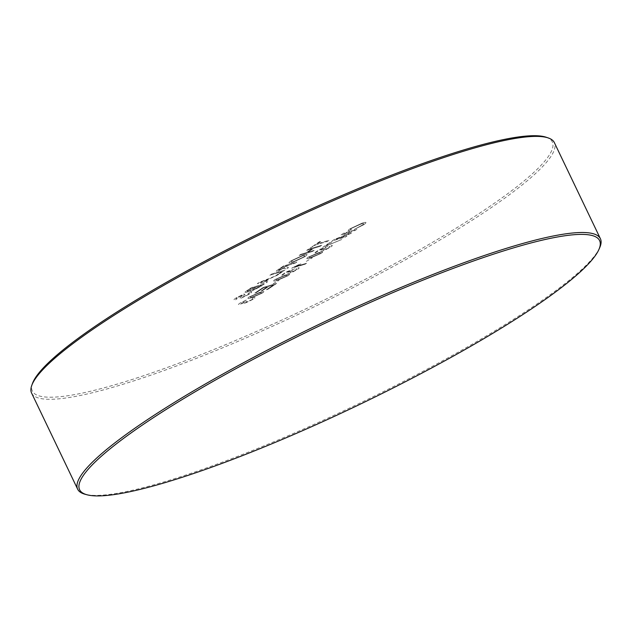 <?xml version="1.0" encoding="UTF-8"?>
<svg xmlns="http://www.w3.org/2000/svg" width="632" height="632" viewBox="0 0 632 632"><rect width="100%" height="100%" fill="white"/><g stroke="black" fill="none" stroke-linecap="round" stroke-linejoin="round"><path stroke-width="0.47" stroke-dasharray="3.16 2.37" d="M294.03 261.419C290.878 262.367 290.428 262.003 292.679 260.329L302.199 255.984C305.217 255.091 305.596 255.478 303.336 257.145L294.03 261.419C290.878 262.375 290.428 262.011 292.679 260.329L302.199 255.984C305.217 255.091 305.596 255.478 303.336 257.145L294.03 261.419M279.786 269.09L283.357 266.68L287.639 265.401L279.628 269.99C278.333 270.314 278.388 270.014 279.786 269.09L283.357 266.688L287.647 265.408L279.628 269.99C278.333 270.314 278.388 270.022 279.786 269.09M250.572 296.55L258.085 293.445C261.087 292.411 262.067 292.411 261.016 293.445L253.479 296.55C250.47 297.593 249.498 297.593 250.572 296.55L258.085 293.453C261.087 292.411 262.067 292.411 261.016 293.445L253.487 296.558C250.47 297.593 249.498 297.593 250.572 296.55M276.342 279.162L283.855 276.065C286.857 275.023 287.837 275.023 286.786 276.058L279.257 279.17C276.239 280.205 275.268 280.205 276.342 279.162L283.855 276.065C286.857 275.031 287.837 275.023 286.786 276.058L279.257 279.17C276.239 280.213 275.268 280.205 276.342 279.162M309.475 256.813L316.995 253.708C319.997 252.674 320.969 252.674 319.926 253.701L312.39 256.813C309.38 257.856 308.408 257.856 309.475 256.813L316.995 253.708C319.997 252.674 320.977 252.674 319.926 253.708L312.39 256.813C309.38 257.856 308.408 257.856 309.475 256.813M259.807 282.567L268.023 279.352L263.939 282.101L259.807 282.567L268.023 279.352L263.939 282.109L259.807 282.567M546.214 137.247A288.279 44.106 -25.6 0 1 425.186 246.591A288.279 44.106 -25.6 0 1 118.54 383.695A288.279 44.106 -25.6 0 1 32.516 383.371M31.6 393.072A289.827 44.343 154.4 0 0 118.263 385.702A289.827 44.343 154.4 0 0 408.651 258.006A289.827 44.343 154.4 0 0 554.351 142.611M599.705 247.681A289.827 44.343 -25.6 0 1 433.528 365.707A289.827 44.343 -25.6 0 1 164.312 481.813A289.827 44.343 -25.6 0 1 85.067 494.256M295.191 263.157L296.874 262.019L283.499 266.009L278.309 269.508C275.71 271.191 275.576 271.736 277.898 271.144L284.669 267.928L284.4 268.355L284.961 268.663L286.691 268.892L288.627 267.581L287.291 267.423L286.691 266.657L289.187 264.942L295.191 263.157L296.874 262.019L283.499 266.001L278.309 269.508C275.702 271.191 275.568 271.736 277.898 271.136L284.669 267.928L284.4 268.355L284.961 268.663L286.691 268.884L288.627 267.581L287.291 267.415L286.691 266.657L289.187 264.942L295.191 263.157M262.557 292.979L263.939 291.565L259.626 292.411L249.008 297.024C246.883 298.754 247.87 298.944 251.955 297.585L262.557 292.979L263.947 291.565L259.626 292.418L249.008 297.024C246.891 298.754 247.87 298.944 251.955 297.593L262.557 292.987M273.158 283.697L279.154 280.237L273.158 283.705M292.995 271.839L297.656 269.311C299.702 267.881 299.687 267.423 297.601 267.921L295.895 269.011C297.222 268.679 297.285 268.932 296.1 269.777L290.578 272.329C288.777 272.858 288.619 272.605 290.088 271.57L294.702 268.845L286.612 271.721L280.932 275.544L282.654 275.038L287.07 272.052L291.147 270.607L288.121 272.313C286.178 273.743 286.454 274.098 288.942 273.395L297.656 269.311C299.702 267.881 299.687 267.423 297.601 267.928L295.895 269.011C297.222 268.679 297.293 268.932 296.1 269.777L290.578 272.329C288.777 272.858 288.619 272.605 290.088 271.57L294.702 268.845L286.612 271.721L280.94 275.552L282.654 275.038L287.07 272.052L291.147 270.615L288.121 272.313C286.178 273.743 286.454 274.098 288.942 273.395L292.995 271.839M306.299 261.348L312.287 257.888L306.299 261.348M326.128 249.49L330.789 246.954C332.843 245.524 332.819 245.066 330.733 245.572L329.027 246.654C330.354 246.322 330.425 246.575 329.233 247.42L323.71 249.972C321.917 250.501 321.751 250.248 323.228 249.213L327.834 246.496L319.745 249.363L314.072 253.195L315.787 252.682L320.211 249.703L324.279 248.258L321.253 249.964C319.318 251.386 319.587 251.749 322.075 251.038L330.789 246.954C332.843 245.532 332.819 245.066 330.733 245.572L329.027 246.662C330.354 246.322 330.425 246.583 329.233 247.42L323.71 249.98C321.917 250.509 321.751 250.256 323.228 249.213L327.834 246.496L319.745 249.371L314.072 253.195L315.787 252.682L320.211 249.703L324.287 248.258L321.261 249.964C319.318 251.386 319.587 251.749 322.075 251.038L326.128 249.49M343.879 233.8L355.2 230.419L356.882 229.282L343.508 233.271L340.972 234.986L349.109 233.769L334.518 239.338L331.998 241.037L345.38 237.047L347.071 235.91L335.75 239.283L350.262 233.753L352.024 232.56L343.879 233.8L355.2 230.427L356.89 229.29L343.508 233.271L340.972 234.986L349.109 233.769L334.518 239.338L332.005 241.037L345.38 237.047L347.071 235.91L335.75 239.283L350.262 233.753L352.024 232.568L343.879 233.8M241.076 298.233L249.387 294.117C252.397 292.095 252.468 291.447 249.601 292.166L247.91 293.303C249.782 292.837 249.79 293.248 247.918 294.528L242.854 297.064L242.325 296.74L245.011 294.37L243.881 294.046L236.068 297.941C233.461 299.671 233.295 300.279 235.57 299.758L237.261 298.62C235.855 298.944 235.949 298.581 237.545 297.522L242.822 295.152L239.915 297.798L241.076 298.233L249.387 294.117C252.397 292.103 252.468 291.447 249.601 292.166L247.91 293.303C249.782 292.837 249.79 293.248 247.918 294.528L242.854 297.064L242.325 296.748L245.011 294.378L243.881 294.046L236.068 297.941C233.461 299.671 233.303 300.279 235.578 299.758L237.261 298.62C235.855 298.944 235.949 298.581 237.545 297.522L242.83 295.16L239.915 297.798L241.076 298.233M270.077 278.546L277.345 275.197L259.215 282.385L257.311 283.673L265.938 282.883L267.731 281.682L264.974 281.99L270.077 278.546L277.345 275.197L259.215 282.385L257.311 283.673L265.938 282.891L267.731 281.682L264.974 281.99L270.077 278.546M313.693 248.281L320.045 246.393L321.728 245.248L308.353 249.237L306.662 250.375L312.153 248.739L306.322 252.674L300.832 254.309L299.141 255.447L312.524 251.457L314.215 250.319L307.863 252.215L313.693 248.281L320.045 246.393L321.728 245.256L308.353 249.245L306.662 250.383L312.153 248.747L306.322 252.674L300.832 254.309L299.149 255.454L312.524 251.465L314.215 250.327L307.863 252.215L313.693 248.281M315.565 244.947L327.408 241.424L329.09 240.286L317.256 243.81L321.096 241.227L319.547 241.685L310.193 247.997L315.565 244.947L327.408 241.424L329.09 240.286L317.256 243.81L321.096 241.227L319.547 241.685L310.193 247.997L315.573 244.955M292.355 262.557L304.869 256.687C308.06 254.388 307.729 253.78 303.866 254.854L291.147 260.779C287.9 263.125 288.303 263.718 292.355 262.557L304.877 256.687C308.068 254.388 307.729 253.78 303.866 254.854L291.147 260.787C287.9 263.125 288.31 263.718 292.355 262.557M276.002 275.512L277.551 275.054L284.913 270.085L271.531 274.075L269.848 275.212L281.682 271.689L276.002 275.512L277.551 275.054L284.913 270.093L271.531 274.075L269.848 275.22L281.682 271.689L276.002 275.52M251.931 290.894L260.171 286.778L264.666 283.752L251.283 287.734L246.804 290.76C244.402 292.332 244.236 292.877 246.314 292.395L250.991 290.325C250.043 291.147 250.359 291.336 251.931 290.894L260.171 286.778L264.666 283.752L251.283 287.742L246.804 290.76C244.402 292.34 244.236 292.885 246.314 292.395L250.991 290.325C250.043 291.147 250.359 291.336 251.931 290.894M360.675 224.17C363.953 223.136 364.53 223.428 362.397 225.047L354.441 229.321L363.779 224.7C367.097 222.322 366.623 221.769 362.373 223.033L350.096 228.76C347.798 230.34 347.56 230.988 349.37 230.712L351.463 229.456C350.136 229.693 350.215 229.29 351.716 228.247L360.675 224.17C363.953 223.136 364.53 223.436 362.397 225.055L354.441 229.321L363.787 224.7C367.097 222.33 366.623 221.769 362.373 223.033L350.096 228.768C347.805 230.34 347.56 230.988 349.37 230.72L351.463 229.456C350.136 229.7 350.215 229.298 351.724 228.247L360.675 224.17M341.699 239.528L325.915 245.856L332.045 241.716L330.331 242.222L322.66 247.396L341.699 239.528L325.915 245.856L332.045 241.716L330.331 242.23L322.66 247.404L341.699 239.528M321.467 253.242L322.849 251.82L318.536 252.674L307.918 257.279C305.793 259.017 306.773 259.207 310.865 257.848L321.467 253.242L322.849 251.828L318.536 252.674L307.918 257.287C305.793 259.017 306.773 259.207 310.865 257.848L321.467 253.242M292.64 267.589L305.035 264.263L306.567 263.228L296.139 266.333L300.879 263.884L299.299 264.358L291.66 268.252L305.035 264.263L306.567 263.228L296.147 266.341L300.879 263.884L292.648 267.589M288.334 275.599L289.717 274.177L285.395 275.031L274.778 279.636C272.661 281.366 273.64 281.556 277.725 280.205L288.334 275.599L289.717 274.177L285.395 275.031L274.786 279.636C272.661 281.374 273.64 281.556 277.725 280.205L288.334 275.599M266.364 289.764L267.913 289.306L276.658 283.413L263.275 287.394L254.838 293.09L256.379 292.632L263.133 288.073L267.249 286.849L260.961 291.091L262.501 290.633L268.79 286.391L273.427 285.008L266.364 289.764L267.913 289.306L276.658 283.413L263.275 287.402L254.838 293.09L256.387 292.632L263.133 288.073L267.249 286.849L260.961 291.091L262.501 290.633L268.79 286.391L273.427 285.008L266.364 289.772M245.327 303.028L253.472 299.118C255.478 297.712 255.462 297.245 253.416 297.727L251.71 298.817C253.005 298.502 253.061 298.77 251.868 299.615L246.843 302.001C245.398 302.388 245.319 302.128 246.599 301.227L241.574 303.336L241.479 302.681L246.915 299.726L239.986 303.107C238.074 304.434 238.074 304.861 239.986 304.387L244.268 302.499C243.273 303.352 243.628 303.526 245.327 303.028L253.472 299.118C255.478 297.712 255.462 297.245 253.416 297.727L251.71 298.817C253.005 298.502 253.061 298.77 251.868 299.615L246.843 302.001C245.406 302.388 245.319 302.135 246.599 301.227L241.574 303.344L241.487 302.681L246.915 299.726L239.986 303.107C238.074 304.434 238.074 304.861 239.986 304.395L244.268 302.499C243.273 303.352 243.628 303.526 245.327 303.028M254.167 288.508L256.797 286.731L261.427 285.348L253.59 289.764C252.097 290.12 252.287 289.701 254.167 288.508L256.797 286.731L261.435 285.348L253.59 289.764C252.097 290.12 252.287 289.701 254.167 288.508M248.858 289.954L251.141 288.413L255.257 287.189L248.171 291.21C246.749 291.542 246.986 291.123 248.858 289.954L251.141 288.413L255.257 287.189L248.171 291.21C246.749 291.542 246.986 291.123 248.858 289.954"/><path stroke-width="0.95" d="M31.782 385.378L32.516 383.371A288.279 44.106 -25.6 0 1 195.762 266.096A288.279 44.106 -25.6 0 1 466.092 149.231A288.279 44.106 -25.6 0 1 546.214 137.247L548.236 137.934A289.827 44.343 154.4 0 0 467.688 149.982A289.827 44.343 154.4 0 0 195.904 267.47A289.827 44.343 154.4 0 0 31.782 385.378A289.827 44.343 154.4 0 0 31.6 393.072L77.649 489.184A289.827 44.343 -25.6 0 1 223.349 373.788A289.827 44.343 -25.6 0 1 513.737 246.093A289.827 44.343 -25.6 0 1 600.4 238.722A289.827 44.343 -25.6 0 1 599.705 247.681L598.899 249.506A288.295 44.106 154.4 0 0 513.389 247.918A288.295 44.106 154.4 0 0 145.289 423.077A288.295 44.106 154.4 0 0 86.987 494.769A288.295 44.106 154.4 0 0 165.813 482.398A288.295 44.106 154.4 0 0 533.914 307.239A288.295 44.106 154.4 0 0 598.899 249.506M86.987 494.769L85.067 494.256A289.827 44.343 -25.6 0 1 77.649 489.184M600.4 238.722L554.351 142.611A289.827 44.343 154.4 0 0 548.236 137.934"/></g></svg>
